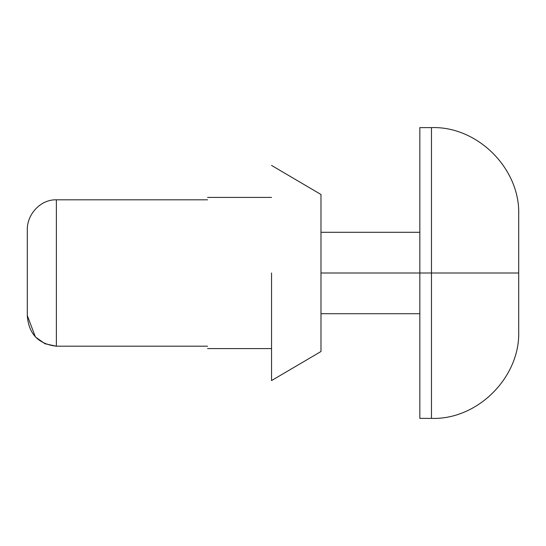<?xml version="1.0" encoding="UTF-8"?>
<svg xmlns="http://www.w3.org/2000/svg" width="546" height="546" viewBox="0 0 546 546"><rect width="100%" height="100%" fill="white"/><g stroke="black" fill="none" stroke-linecap="round" stroke-linejoin="round"><path stroke-width="0.82" d="M27.3 315.513L27.3 230.487L27.3 315.513C28.597 333.824 38.288 344.055 56.374 346.198L56.374 199.802C40.261 199.406 26.665 214.667 27.3 230.487C26.665 214.667 40.261 199.406 56.374 199.802L56.374 346.198L207.576 346.198C207.576 349.392 207.576 349.392 207.576 346.198C207.576 349.392 207.576 349.392 207.576 346.198L56.374 346.198C38.288 344.055 28.597 333.824 27.3 315.513L35.367 336.882M207.576 199.802C207.576 196.608 207.576 196.608 207.576 199.802L56.374 199.802L207.576 199.802C207.576 196.608 207.576 196.608 207.576 199.802M320.98 273L320.98 194.492L320.98 351.508L320.98 194.492L320.98 273L419.84 273L419.84 418.386L419.84 127.614L419.84 273L431.47 273L431.47 418.386L431.47 127.614L431.47 273L518.7 273L518.7 214.844L518.7 331.156L518.7 273L431.47 273L431.47 127.614L431.47 418.386L431.47 273L419.84 273L419.84 418.386L419.84 273L320.98 273M271.546 273L271.546 380.582L271.546 273M35.449 336.978L44.997 343.762L56.374 346.198M271.546 348.601L207.576 348.601M271.546 197.399L207.576 197.399M320.98 351.508L271.546 380.582M320.98 194.492L271.546 165.418M419.84 418.386L431.47 418.386C477.552 420.004 520.318 377.231 518.7 331.156M419.84 127.614L431.47 127.614C477.552 125.996 520.318 168.769 518.7 214.844M419.84 232.296L320.98 232.296M419.84 313.704L320.98 313.704"/></g></svg>
